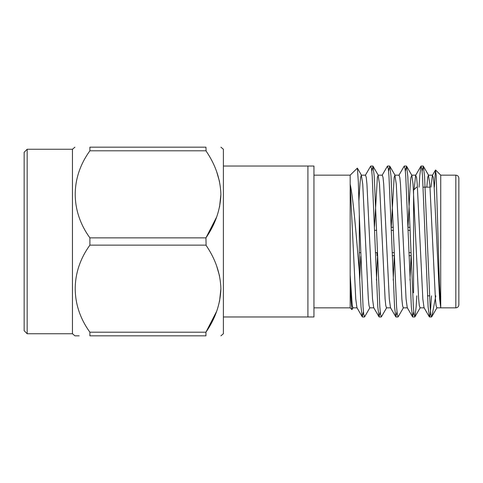 <?xml version="1.0" encoding="UTF-8"?>
<svg xmlns="http://www.w3.org/2000/svg" width="483" height="483" viewBox="0 0 483 483"><rect width="100%" height="100%" fill="white"/><g stroke="black" fill="none" stroke-linecap="round" stroke-linejoin="round"><path stroke-width="0.72" d="M307.913 316.969L307.913 166.031L313.95 166.031L313.95 316.969L223.388 316.969M223.388 166.031L307.913 166.031M27.169 149.253L24.15 152.272L24.15 330.728L27.169 333.747L27.169 149.253L72.45 149.253L74.937 147.164M27.169 333.747L72.45 333.747L72.45 149.253M79.17 335.836L74.937 335.836L72.45 333.747M89.898 332.201L205.939 332.201L205.939 335.836C225.519 335.836 225.519 335.836 205.939 335.836C225.519 335.836 225.519 335.836 205.939 335.836L89.898 335.836C70.337 335.836 70.337 335.836 89.898 335.836L89.898 332.201C70.276 305.171 70.397 271.989 89.898 245.135L89.898 237.865C70.276 210.836 70.397 177.653 89.898 150.799L89.898 147.164C70.337 147.164 70.337 147.164 89.898 147.164L205.939 147.164C225.519 147.164 225.519 147.164 205.939 147.164C225.519 147.164 225.519 147.164 205.939 147.164L206.102 151.058M216.668 311.293L205.939 332.201C215.4 318.436 220.387 303.946 220.9 288.737C220.435 273.523 215.448 258.991 205.939 245.135L89.898 245.135M89.898 237.865L205.939 237.865L206.102 245.394M216.668 266.042L219.542 275.95M220.9 288.671L219.542 301.386M216.668 171.706L219.542 181.614M220.9 194.329L219.542 207.05M216.668 216.958L205.951 237.841M205.939 237.865C215.4 224.1 220.387 209.61 220.9 194.401C220.435 179.187 215.448 164.655 205.939 150.799L89.898 150.799M220.9 335.836L223.388 333.747L223.388 149.253L220.9 147.164M377.513 255.688L377.042 255.688L377.042 252.633L377.404 252.633M353.151 307.665L351.932 309.603L351.056 299.949L350.175 274.978L350.175 307.834M350.175 175.16L350.175 184.198C353.399 198.531 356.508 238.451 359.298 271.398L359.298 214.404L358.32 181.668L357.366 168.12L350.175 175.154L313.95 175.154M434.374 187.162L435.473 170.052L436.221 175.299L439.385 283.34L440.738 307.84L440.738 295.837M440.738 187.162L440.738 175.16L435.594 170.01M440.744 248.359L440.738 183.383L440.689 307.285L439.602 298.953L434.012 184.047L433.354 177.502L432.412 175.335L430.999 187.162M435.817 295.837L431.856 316.57L431.536 316.969L430.8 314.312L430.142 306.856L424.551 176.144L423.331 166.188L422.136 171.211M431.524 295.837L430.238 314.306L429.502 316.969L428.101 306.856L422.51 176.144L421.852 168.694L420.935 166.188L419.721 176.144L419.093 187.162M413.75 311.789L412.554 316.812L411.335 306.856L405.744 176.144L405.08 168.694L404.168 166.188L398.873 175.335M396.978 311.789L395.782 316.812L394.563 306.856L388.972 176.144L388.308 168.694L387.396 166.188L382.101 175.335M380.206 311.789L379.01 316.812L377.791 306.856L372.2 176.144L371.542 168.694L370.624 166.188L365.329 175.335M363.433 311.789L362.238 316.812L361.018 306.856L359.298 271.398M416.787 295.837L416.165 306.856L414.945 316.812L414.028 314.306L413.37 306.856L407.779 176.144L406.559 166.188L405.364 171.211M403.468 307.665L398.173 316.812L397.261 314.306L396.597 306.856L391.007 176.144L389.787 166.188L388.592 171.211M386.696 307.665L381.401 316.812L380.489 314.306L379.825 306.856L374.234 176.144L373.015 166.188L371.819 171.211M369.924 307.665L364.635 316.812L363.717 314.306L363.053 306.856L359.298 214.404M458.85 178.173L458.85 304.827C458.657 306.675 457.649 307.683 455.831 307.846L455.831 175.154C457.649 175.317 458.657 176.325 458.85 178.173M362.238 316.812L356.943 307.665L355.748 298.953L350.175 184.198L350.175 274.978L352.216 305.498L352.952 307.84L357.148 307.84M429.321 316.812L424.026 307.665L422.83 298.953L417.24 184.047L416.581 177.502L415.64 175.335L414.07 189.68M411.075 256.316L409.976 280.206M412.554 316.812L407.254 307.665L406.064 298.953L400.473 184.047L399.809 177.502L399.073 175.16L394.883 175.16L394.146 177.502L391.266 226.684M394.303 256.316L393.204 280.206M395.782 316.812L390.487 307.665L389.292 298.953L383.701 184.047L383.037 177.502L382.301 175.16L378.111 175.16L377.374 177.502L374.494 226.684M377.537 256.316L376.438 280.206M379.01 316.812L373.715 307.665L372.52 298.953L366.929 184.047L366.265 177.502L365.534 175.16L361.338 175.16L360.602 177.502L359.944 184.047L358.929 200.68M360.765 256.316L359.666 280.206M455.831 307.846L436.807 307.84L436.071 305.498L435.412 298.953L429.822 184.047L428.421 175.16L427.684 177.502L426.809 187.162M424.231 307.84L420.035 307.84L419.298 305.498L418.64 298.953L413.05 184.047L411.854 175.335L410.918 177.502L410.254 184.047L408.032 226.684M407.459 307.84L403.269 307.84L402.532 305.498L401.868 298.953L396.277 184.047L394.883 175.16M390.687 307.84L386.497 307.84L385.76 305.498L385.096 298.953L379.505 184.047L378.111 175.16M373.914 307.84L369.724 307.84L368.988 305.498L368.33 298.953L362.739 184.047L361.338 175.16M416.588 187.162L413.569 190.181L413.569 292.819M411.051 255.658L409.016 255.658M394.279 255.658L392.244 255.658M377.513 255.658L377.042 255.658M391.29 227.342L393.325 227.342M408.057 227.342L410.097 227.342M410.948 252.633L408.908 252.633M394.176 252.633L392.142 252.633M391.393 230.367L393.428 230.367M408.165 230.367L410.2 230.367M313.95 307.846L350.175 307.846L351.932 309.603M362.419 316.969L364.454 316.969M379.191 316.969L381.226 316.969M395.957 316.969L397.998 316.969M412.73 316.969L414.764 316.969M429.502 316.969L431.53 316.969M370.805 166.031L372.84 166.031M387.577 166.031L389.612 166.031M404.343 166.031L406.384 166.031M421.116 166.031L423.15 166.031M440.738 175.154L455.831 175.154M432.617 175.16L428.421 175.16M415.845 175.16L411.655 175.16M432.412 175.335L435.473 170.052M415.64 175.335L420.935 166.188M423.331 166.188L428.626 175.335M414.945 316.812L420.24 307.665M406.559 166.188L411.854 175.335M389.787 166.188L395.082 175.335M373.015 166.188L378.31 175.335M431.856 316.576L437.012 307.665M361.538 175.335L357.366 168.12M427.479 295.837L429.514 295.837M423.138 187.162L430.039 187.162M392.244 255.688L394.285 255.688M409.016 255.688L411.051 255.688M391.284 227.312L393.325 227.312M408.057 227.312L410.091 227.312M359.298 252.669L360.632 252.669M375.369 252.669L377.042 252.669M359.298 230.331L359.889 230.331M374.621 230.331L376.655 230.331"/></g></svg>
